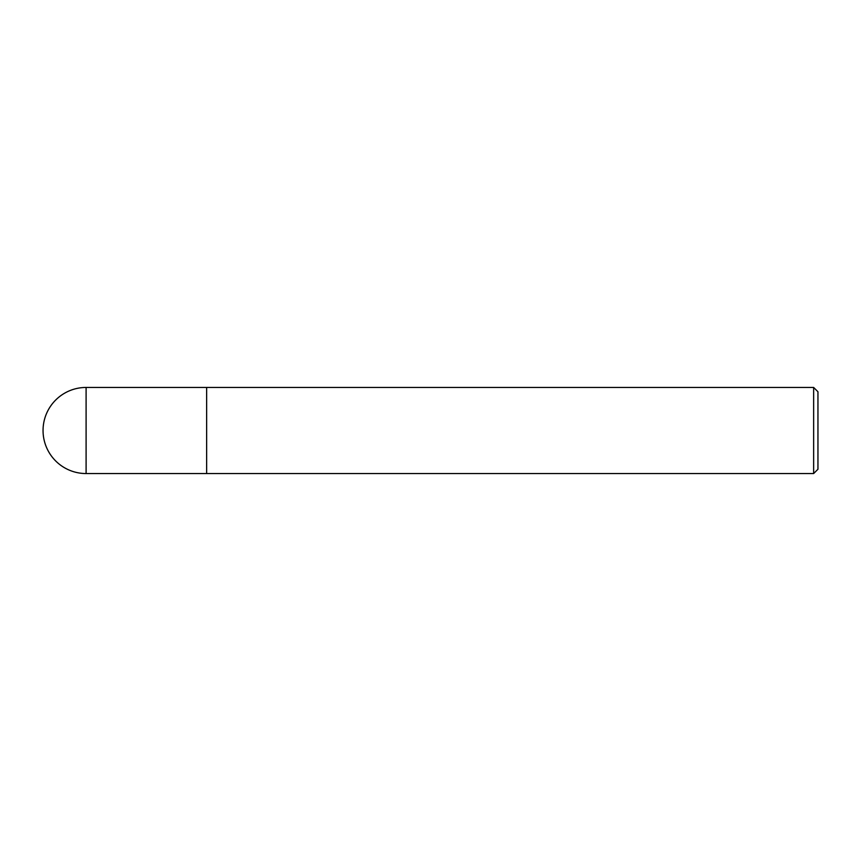 <?xml version="1.0" encoding="UTF-8"?>
<svg xmlns="http://www.w3.org/2000/svg" width="861" height="861" viewBox="0 0 861 861"><rect width="100%" height="100%" fill="white"/><g stroke="black" fill="none" stroke-linecap="round" stroke-linejoin="round"><path stroke-width="1.29" d="M813.645 473.55L813.645 387.45L817.95 391.755L817.95 469.245L813.645 473.55L206.64 473.55L206.64 387.45L813.645 387.45M86.1 473.55L206.64 473.55L206.64 387.45L86.1 387.45A43.05 43.05 0 0 0 43.05 430.5A43.05 43.05 0 0 0 86.1 473.55L86.1 387.45"/></g></svg>
